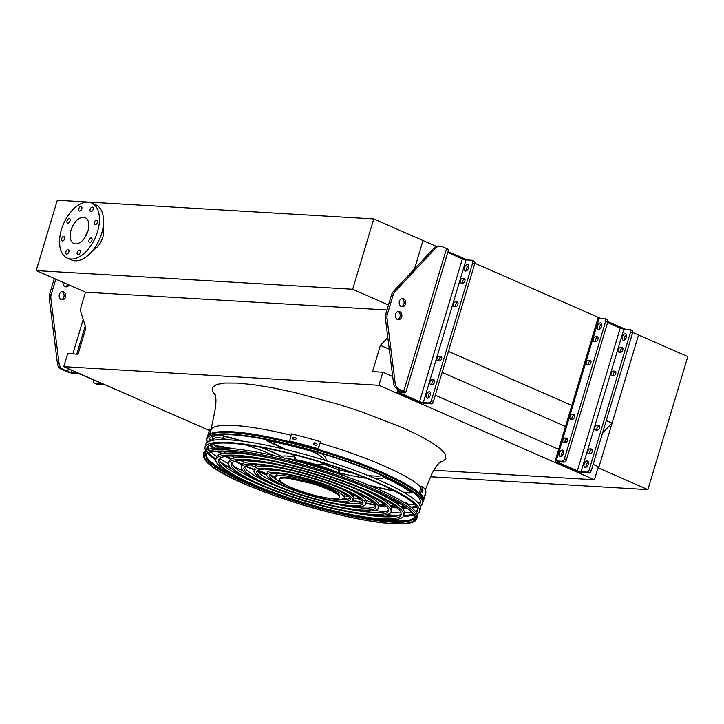 <?xml version="1.0" encoding="UTF-8"?>
<svg xmlns="http://www.w3.org/2000/svg" width="724" height="724" viewBox="0 0 724 724"><rect width="100%" height="100%" fill="white"/><g stroke="black" fill="none" stroke-linecap="round" stroke-linejoin="round"><path stroke-width="1.09" d="M373.756 218.947L57.296 200.249L36.2 270.577L352.66 289.265L373.756 218.947L423.015 240.54L414.508 268.912L423.015 240.54L436.418 246.413M602.585 432.925L612.097 423.124L606.287 420.581M572.765 405.883L448.446 351.393M612.097 423.124L638.541 335.004L632.695 332.443M625.183 329.149L607.861 321.556M600.35 318.261L474.854 263.255M467.342 259.961L448.047 251.509M389.277 349.23L380.399 345.339L387.829 337.674M565.516 426.472L442.147 372.398M392.707 376.552L382.842 372.227L372.507 371.62L380.399 345.339M433.748 470.256L594.449 479.75L598.359 466.69L593.146 464.41M558.666 449.296L435.296 395.223M594.449 479.75L378.923 385.286L382.842 372.227M209.299 430.454L63.775 366.67L378.923 385.286M36.2 270.577L85.459 292.17L80.12 309.972L85.912 327.936L78.02 354.226L67.694 353.611L63.775 366.67M93.034 250.142A14.788 8.507 -66.3 0 0 102.718 237.4A14.788 8.507 -66.3 0 0 103.061 227.282M352.66 289.265L388.48 304.967M85.459 292.17L386.978 309.981M85.242 237.019A14.109 8.109 113.7 0 1 85.423 236.377A14.109 8.109 113.7 0 1 88.129 230.44M87.948 231.083A14.109 8.109 113.7 0 1 73.839 243.499A14.109 8.109 113.7 0 1 72.074 227.327A14.109 8.109 113.7 0 1 85.16 217.662A14.109 8.109 113.7 0 1 87.948 231.083M88.989 240.205A2.462 1.421 -66.3 0 0 89.468 242.549A2.462 1.421 -66.3 0 0 91.758 240.866A2.462 1.421 -66.3 0 0 91.45 238.033A2.462 1.421 -66.3 0 0 88.989 240.205M94.328 222.395A2.462 1.421 -66.3 0 0 94.817 224.739A2.462 1.421 -66.3 0 0 97.106 223.055A2.462 1.421 -66.3 0 0 96.799 220.223A2.462 1.421 -66.3 0 0 94.328 222.395M90.12 209.336A2.462 1.421 -66.3 0 0 90.609 211.68A2.462 1.421 -66.3 0 0 92.898 209.987A2.462 1.421 -66.3 0 0 92.591 207.164A2.462 1.421 -66.3 0 0 90.12 209.336M78.825 208.666A2.462 1.421 -66.3 0 0 79.314 211.01A2.462 1.421 -66.3 0 0 81.604 209.317A2.462 1.421 -66.3 0 0 81.296 206.494A2.462 1.421 -66.3 0 0 78.825 208.666M67.06 220.784A2.462 1.421 -66.3 0 0 67.549 223.128A2.462 1.421 -66.3 0 0 69.839 221.444A2.462 1.421 -66.3 0 0 69.531 218.612A2.462 1.421 -66.3 0 0 67.06 220.784M61.721 238.594A2.462 1.421 -66.3 0 0 62.201 240.938A2.462 1.421 -66.3 0 0 64.49 239.255A2.462 1.421 -66.3 0 0 64.183 236.422A2.462 1.421 -66.3 0 0 61.721 238.594M65.929 251.662A2.462 1.421 -66.3 0 0 66.409 254.006A2.462 1.421 -66.3 0 0 68.699 252.314A2.462 1.421 -66.3 0 0 68.391 249.49A2.462 1.421 -66.3 0 0 65.929 251.662M77.224 252.323A2.462 1.421 -66.3 0 0 77.703 254.676A2.462 1.421 -66.3 0 0 79.993 252.984A2.462 1.421 -66.3 0 0 79.685 250.16A2.462 1.421 -66.3 0 0 77.224 252.323M97.532 231.644A30.127 17.322 113.7 0 1 67.404 258.178A30.127 17.322 113.7 0 1 63.631 223.625A30.127 17.322 113.7 0 1 91.595 202.982A30.127 17.322 113.7 0 1 97.532 231.644M91.595 202.982L95.704 204.783A30.127 17.322 113.7 0 1 101.641 233.445A30.127 17.322 113.7 0 1 71.513 259.979L67.404 258.178M598.63 468.021L647.889 489.614L687.8 356.597L638.541 335.004L598.63 468.021L597.97 467.985M647.889 489.614L430.418 476.763M103.405 384.037A5.475 0.932 16.7 0 1 103.432 384.2A5.475 0.932 16.7 0 1 102.292 384.426L96.554 384.082A2.742 1.575 113.7 0 1 96.229 384.01L94.174 383.105A2.742 1.575 -66.3 0 1 93.631 380.498L93.767 380.064M94.174 383.105A2.742 1.575 -66.3 0 0 94.5 383.186L96.554 384.082M61.549 369.367A8.217 6.579 -86.6 0 1 57.377 363.086L59.015 363.186A8.217 6.579 93.4 0 0 63.187 369.466L61.549 369.367L65.965 371.303A5.475 0.932 -163.3 0 0 73.35 373.294L77.45 373.539A2.742 0.462 16.7 0 1 81.142 374.534L99.822 382.724A2.742 0.462 16.7 0 1 100.808 383.412A2.742 0.462 16.7 0 1 100.238 383.521L94.5 383.186M63.187 369.466L67.613 371.403A2.742 0.462 -163.3 0 0 71.305 372.398L75.405 372.634A5.475 0.932 16.7 0 1 78.916 373.303M59.015 363.186L50.897 298.514L49.259 298.415A8.217 6.579 -86.6 0 1 49.603 294.234L54.327 278.514M49.603 294.234L51.25 294.333L55.802 279.165M51.25 294.333A8.217 6.579 93.4 0 0 50.897 298.514M69.061 284.975A4.109 3.285 -86.6 0 1 66.083 286.885A4.109 3.285 -86.6 0 1 63.06 282.351M59.368 294.36A4.109 3.285 -86.6 0 1 62.689 291.609A4.109 3.285 -86.6 0 1 65.522 297.057A4.109 3.285 -86.6 0 1 62.201 299.808A4.109 3.285 -86.6 0 1 59.368 294.36M57.377 363.086L49.259 298.415M67.658 284.36A4.109 3.285 -86.6 0 1 65.269 286.704M61.866 291.691A4.109 3.285 -86.6 0 1 63.884 296.958A4.109 3.285 -86.6 0 1 61.395 299.627M462.319 283.084A2.462 1.421 113.7 0 1 462.817 280.568A2.462 1.421 113.7 0 1 464.582 279.265L465.034 279.292M455.26 306.614A2.462 1.421 113.7 0 1 455.758 304.089A2.462 1.421 113.7 0 1 457.523 302.786L457.975 302.813M431.92 384.435A2.462 1.421 113.7 0 1 432.409 381.919A2.462 1.421 113.7 0 1 434.174 380.607L434.626 380.634M438.97 360.905A2.462 1.421 113.7 0 1 439.468 358.389A2.462 1.421 113.7 0 1 441.233 357.086L441.685 357.113M466.428 270.839A3.421 1.973 113.7 0 1 466.537 268.586A3.421 1.973 113.7 0 1 468.69 265.681M428.264 398.046A3.421 1.973 113.7 0 1 430.527 392.888M403.739 391.259L446.563 248.54L442.138 246.603A8.217 6.579 93.4 0 0 440.301 246.16A8.217 6.579 93.4 0 0 435.604 248.187L395.087 291.537A8.217 6.579 93.4 0 0 393.132 295.012L387.385 314.189A8.217 6.579 93.4 0 0 387.032 318.37L395.15 383.041A8.217 6.579 93.4 0 0 399.322 389.322L403.739 391.259A5.475 0.932 16.7 0 1 405.712 392.634A5.475 0.932 16.7 0 1 404.571 392.861L400.472 392.616A2.742 0.462 -163.3 0 0 399.901 392.734A2.742 0.462 -163.3 0 0 400.879 393.422L419.558 401.612A2.742 0.462 -163.3 0 0 423.25 402.607L428.988 402.942A2.742 1.575 -66.3 0 0 431.404 400.453L433.459 401.358L474.727 263.808L472.672 262.912A2.742 1.575 -66.3 0 0 472.129 260.305A2.742 1.575 -66.3 0 0 471.813 260.233L466.066 259.889A2.742 0.462 -163.3 0 1 462.374 258.893L447.758 252.486M433.459 401.358A2.742 1.575 113.7 0 1 431.042 403.847L428.988 402.942M399.322 389.322L397.684 389.222L402.101 391.159A2.742 0.462 16.7 0 1 403.087 391.847A2.742 0.462 16.7 0 1 402.517 391.965L398.417 391.72A5.475 0.932 -163.3 0 0 397.277 391.946A5.475 0.932 -163.3 0 0 399.241 393.322L417.92 401.512A5.475 0.932 -163.3 0 0 425.305 403.503L431.042 403.847M473.858 261.129A2.742 1.575 113.7 0 1 474.184 261.201A2.742 1.575 113.7 0 1 474.727 263.808M431.404 400.453L472.672 262.912M462.772 283.111A2.462 1.421 -66.3 0 0 464.862 281.12A2.462 1.421 -66.3 0 0 464.464 278.532A2.462 1.421 -66.3 0 0 464.165 278.459L462.527 278.36A2.462 1.421 -66.3 0 0 460.437 280.36A2.462 1.421 -66.3 0 0 460.844 282.948A2.462 1.421 -66.3 0 0 461.134 283.012L462.772 283.111M455.713 306.641A2.462 1.421 -66.3 0 0 457.812 304.641A2.462 1.421 -66.3 0 0 457.405 302.053A2.462 1.421 -66.3 0 0 457.116 301.989L455.468 301.89A2.462 1.421 -66.3 0 0 453.378 303.89A2.462 1.421 -66.3 0 0 453.785 306.478A2.462 1.421 -66.3 0 0 454.075 306.542L455.713 306.641M432.364 384.462A2.462 1.421 -66.3 0 0 434.463 382.462A2.462 1.421 -66.3 0 0 434.056 379.874A2.462 1.421 -66.3 0 0 433.767 379.81L432.128 379.711A2.462 1.421 -66.3 0 0 430.029 381.711A2.462 1.421 -66.3 0 0 430.436 384.299A2.462 1.421 -66.3 0 0 430.726 384.363L432.364 384.462M439.423 360.932A2.462 1.421 -66.3 0 0 441.522 358.941A2.462 1.421 -66.3 0 0 441.115 356.353A2.462 1.421 -66.3 0 0 440.826 356.28L439.178 356.181A2.462 1.421 -66.3 0 0 437.088 358.181A2.462 1.421 -66.3 0 0 437.495 360.769A2.462 1.421 -66.3 0 0 437.785 360.842L439.423 360.932M468.582 267.934A3.421 1.973 -66.3 0 0 467.903 264.676A3.421 1.973 -66.3 0 0 464.727 267.02A3.421 1.973 -66.3 0 0 465.152 270.948A3.421 1.973 -66.3 0 0 468.582 267.934M430.418 395.132A3.421 1.973 -66.3 0 0 429.739 391.874A3.421 1.973 -66.3 0 0 426.563 394.227A3.421 1.973 -66.3 0 0 426.997 398.146A3.421 1.973 -66.3 0 0 430.418 395.132M446.563 248.54A5.475 0.932 16.7 0 1 448.527 249.925L405.712 392.634M395.503 314.216A4.109 3.285 93.4 0 0 398.336 319.664A4.109 3.285 93.4 0 0 401.865 315.764A4.109 3.285 93.4 0 0 398.824 311.465A4.109 3.285 93.4 0 0 395.503 314.216M399.377 301.293A4.109 3.285 93.4 0 0 402.218 306.741A4.109 3.285 93.4 0 0 405.739 302.831A4.109 3.285 93.4 0 0 402.698 298.532A4.109 3.285 93.4 0 0 399.377 301.293M397.684 389.222A8.217 6.579 -86.6 0 1 393.512 382.942L385.394 318.27A8.217 6.579 -86.6 0 1 385.738 314.098L391.494 294.921A8.217 6.579 -86.6 0 1 393.44 291.446L433.966 248.088A8.217 6.579 -86.6 0 1 438.663 246.06L440.301 246.16M397.992 311.546A4.109 3.285 -86.6 0 1 400.227 315.664A4.109 3.285 -86.6 0 1 397.53 319.492M401.874 298.623A4.109 3.285 -86.6 0 1 404.101 302.732A4.109 3.285 -86.6 0 1 401.404 306.56M595.327 341.384A2.462 1.421 113.7 0 1 595.825 338.868A2.462 1.421 113.7 0 1 597.59 337.556L598.042 337.583M588.268 364.914A2.462 1.421 113.7 0 1 588.766 362.389A2.462 1.421 113.7 0 1 590.531 361.086L590.983 361.113M564.919 442.735A2.462 1.421 113.7 0 1 565.417 440.21A2.462 1.421 113.7 0 1 567.182 438.907L567.634 438.934M571.978 419.205A2.462 1.421 113.7 0 1 572.476 416.689A2.462 1.421 113.7 0 1 574.241 415.386L574.693 415.404M601.689 323.981A3.421 1.973 -66.3 0 0 599.544 326.886A3.421 1.973 -66.3 0 0 599.436 329.139M563.534 451.188A3.421 1.973 -66.3 0 0 561.381 454.093A3.421 1.973 -66.3 0 0 561.272 456.337M606.866 319.429A2.742 1.575 113.7 0 1 607.192 319.501A2.742 1.575 113.7 0 1 607.735 322.108L605.68 321.212A2.742 1.575 -66.3 0 0 605.137 318.605A2.742 1.575 -66.3 0 0 604.812 318.524L599.074 318.189A5.475 0.932 16.7 0 0 597.934 318.415L555.118 461.125A5.475 0.932 16.7 0 1 556.258 460.907L561.996 461.242A2.742 1.575 -66.3 0 0 564.412 458.754L605.68 321.212M564.412 458.754L566.467 459.649L607.735 322.108M566.467 459.649A2.742 1.575 113.7 0 1 564.05 462.138L561.996 461.242M586.838 472.129A2.742 1.575 -66.3 0 0 589.255 469.641L591.3 470.537A2.742 1.575 113.7 0 1 588.884 473.025L586.838 472.129L581.101 471.786A2.742 0.462 16.7 0 1 577.408 470.79L558.729 462.609A2.742 0.462 16.7 0 1 557.742 461.912A2.742 0.462 16.7 0 1 558.313 461.803L564.05 462.138M594.142 341.312A2.462 1.421 113.7 0 1 593.852 341.248A2.462 1.421 113.7 0 1 593.445 338.66A2.462 1.421 113.7 0 1 595.535 336.66L597.173 336.76A2.462 1.421 113.7 0 1 597.472 336.823A2.462 1.421 113.7 0 1 597.87 339.411A2.462 1.421 113.7 0 1 595.78 341.411L594.142 341.312M587.083 364.842A2.462 1.421 113.7 0 1 586.793 364.769A2.462 1.421 113.7 0 1 586.386 362.181A2.462 1.421 113.7 0 1 588.476 360.19L590.114 360.281A2.462 1.421 113.7 0 1 590.413 360.353A2.462 1.421 113.7 0 1 590.811 362.941A2.462 1.421 113.7 0 1 588.721 364.941L587.083 364.842M563.734 442.663A2.462 1.421 113.7 0 1 563.444 442.59A2.462 1.421 113.7 0 1 563.037 440.002A2.462 1.421 113.7 0 1 565.127 438.011L566.774 438.111A2.462 1.421 113.7 0 1 567.064 438.174A2.462 1.421 113.7 0 1 567.471 440.762A2.462 1.421 113.7 0 1 565.372 442.762L563.734 442.663M570.793 419.133A2.462 1.421 113.7 0 1 570.503 419.069A2.462 1.421 113.7 0 1 570.096 416.481A2.462 1.421 113.7 0 1 572.186 414.481L573.833 414.581A2.462 1.421 113.7 0 1 574.123 414.644A2.462 1.421 113.7 0 1 574.53 417.232A2.462 1.421 113.7 0 1 572.431 419.232L570.793 419.133M601.59 326.225A3.421 1.973 -66.3 0 0 600.911 322.976A3.421 1.973 -66.3 0 0 597.734 325.32A3.421 1.973 -66.3 0 0 598.16 329.248A3.421 1.973 -66.3 0 0 601.59 326.225M563.426 453.432A3.421 1.973 -66.3 0 0 562.747 450.174A3.421 1.973 -66.3 0 0 559.571 452.518A3.421 1.973 -66.3 0 0 559.996 456.446A3.421 1.973 -66.3 0 0 563.426 453.432M588.884 473.025L583.146 472.691A5.475 0.932 16.7 0 1 575.761 470.7L557.082 462.509A5.475 0.932 16.7 0 1 555.118 461.125M622.875 348.47L622.423 348.443A2.462 1.421 -66.3 0 0 620.658 349.746A2.462 1.421 -66.3 0 0 620.169 352.271M615.816 372L615.364 371.973A2.462 1.421 -66.3 0 0 613.599 373.276A2.462 1.421 -66.3 0 0 613.11 375.801M592.467 449.821L592.024 449.794A2.462 1.421 -66.3 0 0 590.259 451.097A2.462 1.421 -66.3 0 0 589.761 453.622M599.526 426.291L599.074 426.264A2.462 1.421 -66.3 0 0 597.318 427.567A2.462 1.421 -66.3 0 0 596.82 430.092M624.269 340.027A3.421 1.973 113.7 0 1 626.531 334.868M586.105 467.224A3.421 1.973 113.7 0 1 588.368 462.066M631.708 330.316A2.742 1.575 113.7 0 1 632.025 330.388A2.742 1.575 113.7 0 1 632.568 332.995L630.514 332.099A2.742 1.575 -66.3 0 0 629.98 329.492A2.742 1.575 -66.3 0 0 629.654 329.411L623.916 329.076A2.742 0.462 16.7 0 1 620.224 328.081L607.599 322.542M591.3 470.537L632.568 332.995M589.255 469.641L630.514 332.099M622.016 347.647L620.378 347.547A2.462 1.421 -66.3 0 0 618.278 349.547A2.462 1.421 -66.3 0 0 618.685 352.126A2.462 1.421 -66.3 0 0 618.975 352.199L620.613 352.298A2.462 1.421 -66.3 0 0 622.712 350.298A2.462 1.421 -66.3 0 0 622.305 347.71A2.462 1.421 -66.3 0 0 622.016 347.647L622.549 347.882M614.957 371.168L613.319 371.077A2.462 1.421 -66.3 0 0 611.219 373.068A2.462 1.421 -66.3 0 0 611.626 375.656A2.462 1.421 -66.3 0 0 611.916 375.729L613.554 375.828A2.462 1.421 -66.3 0 0 615.653 373.828A2.462 1.421 -66.3 0 0 615.246 371.24A2.462 1.421 -66.3 0 0 614.957 371.168L615.49 371.403M591.608 448.989L589.97 448.898A2.462 1.421 -66.3 0 0 587.87 450.889A2.462 1.421 -66.3 0 0 588.277 453.477A2.462 1.421 -66.3 0 0 588.567 453.55L590.214 453.649A2.462 1.421 -66.3 0 0 592.304 451.649A2.462 1.421 -66.3 0 0 591.897 449.061A2.462 1.421 -66.3 0 0 591.608 448.989L592.151 449.233M598.667 425.468L597.029 425.368A2.462 1.421 -66.3 0 0 594.929 427.368A2.462 1.421 -66.3 0 0 595.336 429.956A2.462 1.421 -66.3 0 0 595.626 430.02L597.273 430.119A2.462 1.421 -66.3 0 0 599.363 428.119A2.462 1.421 -66.3 0 0 598.956 425.531A2.462 1.421 -66.3 0 0 598.667 425.468L599.21 425.703M626.423 337.113A3.421 1.973 113.7 0 1 623.002 340.126A3.421 1.973 113.7 0 1 622.568 336.207A3.421 1.973 113.7 0 1 625.744 333.854A3.421 1.973 113.7 0 1 626.423 337.113M588.259 464.319A3.421 1.973 113.7 0 1 584.838 467.333A3.421 1.973 113.7 0 1 584.404 463.405A3.421 1.973 113.7 0 1 587.589 461.061A3.421 1.973 113.7 0 1 588.259 464.319M420.164 505.958A112.528 19.141 -163.3 0 0 422.472 503.587A112.528 19.141 -163.3 0 0 353.629 463.713A112.528 19.141 -163.3 0 0 230.44 434.074A112.528 19.141 -163.3 0 0 206.919 438.916A112.528 19.141 -163.3 0 0 207.544 442.174M209.707 445.088A112.528 19.141 -163.3 0 0 213.327 448.373M217.426 451.378A112.528 19.141 -163.3 0 0 221.399 453.921M225.644 456.401A112.528 19.141 -163.3 0 0 230.838 459.197M234.884 461.251A112.528 19.141 -163.3 0 0 242.042 464.654M245.373 466.156A112.528 19.141 -163.3 0 0 254.305 470.003M257.762 471.424A112.528 19.141 -163.3 0 0 266.749 474.962M272.939 477.279A112.528 19.141 -163.3 0 0 275.582 478.247M343.493 498.628A112.528 19.141 -163.3 0 0 346.244 499.279M352.678 500.746A112.528 19.141 -163.3 0 0 362.136 502.737M365.81 503.451A112.528 19.141 -163.3 0 0 375.376 505.162M378.987 505.741A112.528 19.141 -163.3 0 0 386.833 506.836M391.34 507.352A112.528 19.141 -163.3 0 0 397.214 507.877M402.128 508.139A112.528 19.141 -163.3 0 0 406.843 508.203M411.92 507.958A112.528 19.141 -163.3 0 0 416.752 507.198M420.581 501.605A110.519 18.797 16.7 0 1 418.291 503.126M414.454 504.239A110.519 18.797 16.7 0 1 408.164 504.899M360.633 499.298A110.519 18.797 16.7 0 1 353.538 497.795M348.751 496.718A110.519 18.797 16.7 0 1 344.868 495.813M254.975 466.944A110.519 18.797 16.7 0 1 250.242 464.917M245.002 462.591A110.519 18.797 16.7 0 1 240.386 460.437M235.101 457.839A110.519 18.797 16.7 0 1 231.49 455.975M226.404 453.161A110.519 18.797 16.7 0 1 223.282 451.296M218.367 448.047A110.519 18.797 16.7 0 1 215.01 445.459M210.666 440.835A110.519 18.797 16.7 0 1 209.598 438.31M419.305 504.438A110.338 18.77 -163.3 0 0 420.373 502.954A110.338 18.77 -163.3 0 0 352.869 463.858A110.338 18.77 -163.3 0 0 232.087 434.798A110.338 18.77 -163.3 0 0 209.028 439.54A110.338 18.77 -163.3 0 0 209.091 441.378M210.874 444.572A110.338 18.77 -163.3 0 0 214.603 448.247M218.684 451.324A110.338 18.77 -163.3 0 0 222.331 453.704M226.648 456.274A110.338 18.77 -163.3 0 0 231.436 458.889M235.653 461.052A110.338 18.77 -163.3 0 0 242.278 464.229M245.907 465.894A110.338 18.77 -163.3 0 0 254.423 469.586M257.454 470.835A110.338 18.77 -163.3 0 0 266.803 474.546A44.924 7.638 -163.3 0 0 307.637 494.773A44.924 7.638 -163.3 0 0 352.869 500.365A110.338 18.77 -163.3 0 0 362.715 502.411M271.952 476.492A110.338 18.77 -163.3 0 0 275.392 477.759M343.927 498.32A110.338 18.77 -163.3 0 0 347.502 499.162M365.937 503.035A110.338 18.77 -163.3 0 0 375.077 504.646M379.023 505.261A110.338 18.77 -163.3 0 0 386.299 506.248M391.014 506.764A110.338 18.77 -163.3 0 0 396.453 507.216M401.467 507.452A110.338 18.77 -163.3 0 0 405.82 507.47M410.924 507.144A110.338 18.77 -163.3 0 0 416.056 506.13M401.25 513.75A95.324 16.218 16.7 0 1 381.883 516.692A95.324 16.218 16.7 0 1 354.389 512.981M258.595 484.238A95.324 16.218 16.7 0 1 219.046 459.088M215.906 459.278A98.066 16.679 -163.3 0 0 305.039 503.433A98.066 16.679 -163.3 0 0 403.766 515.633A98.066 16.679 -163.3 0 0 343.185 480.881A98.066 16.679 -163.3 0 0 236.35 455.251A98.066 16.679 -163.3 0 0 215.906 459.278L216.53 457.206A98.066 16.679 16.7 0 1 236.974 453.179A98.066 16.679 16.7 0 1 273.382 458.627M356.136 483.46A98.066 16.679 16.7 0 1 404.381 513.569L403.766 515.633M238.404 456.147A95.324 16.218 -163.3 0 0 218.53 460.066A95.324 16.218 -163.3 0 0 305.175 502.99A95.324 16.218 -163.3 0 0 401.141 514.845A95.324 16.218 -163.3 0 0 342.253 481.071A95.324 16.218 -163.3 0 0 238.404 456.147M388.489 509.922A82.038 13.955 16.7 0 1 371.928 512.33A82.038 13.955 16.7 0 1 347.819 509.053M266.233 484.573A82.038 13.955 16.7 0 1 231.807 462.917M228.63 463.098A84.78 14.417 -163.3 0 0 305.691 501.27A84.78 14.417 -163.3 0 0 391.041 511.814A84.78 14.417 -163.3 0 0 338.669 481.777A84.78 14.417 -163.3 0 0 246.305 459.613A84.78 14.417 -163.3 0 0 228.63 463.098L229.255 461.025A84.78 14.417 16.7 0 1 246.929 457.541A84.78 14.417 16.7 0 1 265.907 459.867M361.701 488.6A84.78 14.417 16.7 0 1 391.657 509.75L391.041 511.814M248.359 460.509A82.038 13.955 -163.3 0 0 231.255 463.876A82.038 13.955 -163.3 0 0 305.827 500.818A82.038 13.955 -163.3 0 0 388.417 511.026A82.038 13.955 -163.3 0 0 337.737 481.958A82.038 13.955 -163.3 0 0 248.359 460.509M375.72 506.094A68.753 11.693 16.7 0 1 361.973 507.967A68.753 11.693 16.7 0 1 341.248 505.117M273.889 484.908A68.753 11.693 16.7 0 1 244.576 466.745M241.354 466.908A71.495 12.163 -163.3 0 0 306.343 499.108A71.495 12.163 -163.3 0 0 378.317 508.004A71.495 12.163 -163.3 0 0 334.153 482.664A71.495 12.163 -163.3 0 0 256.26 463.975A71.495 12.163 -163.3 0 0 241.354 466.908L241.979 464.844A71.495 12.163 16.7 0 1 256.884 461.903A71.495 12.163 16.7 0 1 272.468 463.794M354.054 488.266A71.495 12.163 16.7 0 1 378.933 505.931L378.317 508.004M258.314 464.871A68.753 11.693 -163.3 0 0 243.979 467.695A68.753 11.693 -163.3 0 0 306.478 498.655A68.753 11.693 -163.3 0 0 375.693 507.216A68.753 11.693 -163.3 0 0 333.221 482.845A68.753 11.693 -163.3 0 0 258.314 464.871M362.923 502.257A55.467 9.439 16.7 0 1 352.018 503.605A55.467 9.439 16.7 0 1 334.66 501.18M281.555 485.252A55.467 9.439 16.7 0 1 257.364 470.582M254.079 470.727A58.21 9.901 -163.3 0 0 306.994 496.936A58.21 9.901 -163.3 0 0 365.593 504.185A58.21 9.901 -163.3 0 0 329.637 483.551A58.21 9.901 -163.3 0 0 266.215 468.338A58.21 9.901 -163.3 0 0 254.079 470.727L254.703 468.663A58.21 9.901 16.7 0 1 266.839 466.265A58.21 9.901 16.7 0 1 279.048 467.722M346.407 487.931A58.21 9.901 16.7 0 1 366.208 502.112L365.593 504.185M268.269 469.233A55.467 9.439 -163.3 0 0 256.703 471.514A55.467 9.439 -163.3 0 0 307.121 496.492A55.467 9.439 -163.3 0 0 362.968 503.397A55.467 9.439 -163.3 0 0 328.705 483.741A55.467 9.439 -163.3 0 0 268.269 469.233M350.09 498.402A42.182 7.177 16.7 0 1 342.063 499.243A42.182 7.177 16.7 0 1 341.393 499.198M277.021 479.885A42.182 7.177 16.7 0 1 270.206 474.437M338.732 487.596A44.924 7.638 16.7 0 1 353.484 498.293L352.869 500.365A44.924 7.638 -163.3 0 0 325.112 484.446A44.924 7.638 -163.3 0 0 276.17 472.7A44.924 7.638 -163.3 0 0 266.812 474.546L267.428 472.473A44.924 7.638 16.7 0 1 276.794 470.636A44.924 7.638 16.7 0 1 285.636 471.659M278.224 473.605A42.182 7.177 -163.3 0 0 269.428 475.333A42.182 7.177 -163.3 0 0 307.772 494.329A42.182 7.177 -163.3 0 0 350.244 499.578A42.182 7.177 -163.3 0 0 324.18 484.627A42.182 7.177 -163.3 0 0 278.224 473.605M345.022 476.139A37.802 6.435 -163.3 0 0 286.686 458.636M335.981 473.025A32.327 5.502 -163.3 0 0 295.953 461.016M294.225 456.835A37.802 6.435 -163.3 0 0 287.211 456.039A37.802 6.435 -163.3 0 0 281.491 456.256M338.832 470.084A37.802 6.435 -163.3 0 0 323.194 464.12M260.703 447.287A62.183 10.579 16.7 0 1 281.238 456.029L281.364 457.342M281.238 456.029L260.83 447.314M292.614 454.401L294.025 456.138L294.605 459.423L295.473 459.64A38.345 6.525 16.7 0 1 316.786 464.835A62.183 10.579 -163.3 0 0 324.062 463.324M324.669 463.514L316.786 464.835M366.118 478.157A58.689 9.982 16.7 0 1 338.144 472.51L338.886 469.894L339.574 471.234L338.144 472.51L338.588 472.781A38.345 6.525 16.7 0 1 345.828 476.428M325.076 497.605A35.965 6.118 -163.3 0 0 344.28 497.786A35.965 6.118 -163.3 0 0 322.062 485.044A35.965 6.118 -163.3 0 0 282.894 475.641A35.965 6.118 -163.3 0 0 275.392 477.125L276.016 475.053A35.965 6.118 16.7 0 1 278.894 473.641M343.267 492.954A35.965 6.118 16.7 0 1 344.905 495.723L344.28 497.786M275.392 477.125A35.965 6.118 -163.3 0 0 291.528 487.542M288.568 478.311A31.223 5.312 -163.3 0 0 279.654 479.388A31.223 5.312 -163.3 0 0 308.035 493.451A31.223 5.312 -163.3 0 0 339.475 497.334A31.223 5.312 -163.3 0 0 312.044 483.56L288.568 478.311L288.84 477.406A31.223 5.312 -163.3 0 0 279.926 478.483L279.654 479.388M312.044 483.56L312.316 482.655L288.84 477.406M339.475 497.334L339.746 496.429A31.223 5.312 -163.3 0 0 312.316 482.655M424.536 496.755A112.718 19.177 -163.3 0 0 424.508 496.456L425.133 494.392A112.718 19.177 16.7 0 1 425.151 494.691L424.536 496.755M422.345 492.257A112.718 19.177 -163.3 0 0 422.02 491.877L422.644 489.804A112.718 19.177 16.7 0 1 422.97 490.184L422.391 492.284M423.232 499.714L423.748 499.859L425.884 492.745A112.718 19.177 -163.3 0 0 422.671 486.501L421.35 486.148L419.223 493.261A111.351 18.942 16.7 0 1 421.359 495.877M423.748 499.859A112.718 19.177 -163.3 0 0 420.535 493.614L422.671 486.501M420.535 493.614L419.223 493.261M293.256 439.215C292.134 438.201 292.342 437.504 293.872 437.151A112.718 19.177 16.7 0 1 295.428 437.54C296.55 438.563 296.342 439.251 294.804 439.604A112.718 19.177 -163.3 0 0 293.256 439.215L292.596 438.699M314.126 444.817C312.967 443.74 313.175 443.052 314.741 442.753A112.718 19.177 16.7 0 1 316.325 443.206C317.483 444.292 317.275 444.979 315.709 445.278A112.718 19.177 -163.3 0 0 314.126 444.817L313.456 444.274M320.261 441.613A112.718 19.177 -163.3 0 0 291.537 433.866L289.555 441.26A111.351 18.942 16.7 0 1 318.27 449.016L320.406 441.902L318.126 448.726A112.718 19.177 -163.3 0 0 289.41 440.97M295.573 437.821A111.351 18.942 -163.3 0 0 294.025 437.432L292.686 438.834M316.478 443.495A111.351 18.942 -163.3 0 0 314.895 443.034L313.537 444.409M207.598 436.138L209.734 429.033L211.046 429.386L209.571 434.31M209.643 434.554L210.259 432.481M401.096 512.972A109.93 18.697 16.7 0 1 395.449 512.764A109.93 18.697 16.7 0 1 390.77 512.42M384.688 511.778A109.93 18.697 16.7 0 1 374.761 510.402M360.615 507.877A109.93 18.697 16.7 0 1 354.498 506.628M261.998 478.872A109.93 18.697 16.7 0 1 256.206 476.555M243.002 470.862A109.93 18.697 16.7 0 1 233.952 466.555M228.531 463.74A109.93 18.697 16.7 0 1 219.598 458.518M216.784 456.618A109.93 18.697 16.7 0 1 211.281 452.156M208.784 449.224A109.93 18.697 16.7 0 1 207.698 446.681M417.549 509.642A109.93 18.697 16.7 0 1 415.241 511.162M411.549 512.239A109.93 18.697 16.7 0 1 404.499 512.936M416.273 512.483A109.74 18.67 -163.3 0 0 417.341 510.99A109.74 18.67 -163.3 0 0 350.199 472.102A109.74 18.67 -163.3 0 0 230.06 443.206A109.74 18.67 -163.3 0 0 207.127 447.921A109.74 18.67 -163.3 0 0 207.2 449.758M208.928 452.871A109.74 18.67 -163.3 0 0 215.96 459.097M220.268 461.948A109.74 18.67 -163.3 0 0 230.558 467.758M246.875 475.487A109.74 18.67 -163.3 0 0 253.436 478.274M361.973 510.836A109.74 18.67 -163.3 0 0 368.987 512.121M386.869 514.655A109.74 18.67 -163.3 0 0 394.535 515.289A109.74 18.67 -163.3 0 0 398.653 515.47M403.82 515.452A109.74 18.67 -163.3 0 0 413.123 514.13M205.019 447.296L205.616 444.654A112.13 19.077 16.7 0 1 318.551 458.392A112.13 19.077 16.7 0 1 420.4 509.09L419.449 511.624A111.939 19.041 -163.3 0 0 350.959 471.958A111.939 19.041 -163.3 0 0 228.422 442.482A111.939 19.041 -163.3 0 0 205.019 447.296A111.939 19.041 -163.3 0 0 205.661 450.554M207.788 453.414A111.939 19.041 -163.3 0 0 215.797 459.903M221.535 463.478A111.939 19.041 -163.3 0 0 231.771 468.98M252.142 478.211A111.939 19.041 -163.3 0 0 257.101 480.238M357.837 510.456A111.939 19.041 -163.3 0 0 363.095 511.497M385.177 514.999A111.939 19.041 -163.3 0 0 396.182 516.013A111.939 19.041 -163.3 0 0 396.752 516.04M403.512 516.221A111.939 19.041 -163.3 0 0 413.775 515.216M417.124 513.995A111.939 19.041 -163.3 0 0 419.449 511.624M410.888 519.678A109.342 18.598 16.7 0 1 392.544 520.782A109.342 18.598 16.7 0 1 376.308 519.072M236.929 477.261A109.342 18.598 16.7 0 1 207.734 458.735M414.264 517.153A108.609 18.471 16.7 0 1 391.838 521.063A108.609 18.471 16.7 0 1 360.941 516.909M250.957 483.913A108.609 18.471 16.7 0 1 206.313 454.762M203.725 453.034A111.532 18.969 16.7 0 1 316.062 466.699A111.532 18.969 16.7 0 1 417.368 517.135L416.771 518.719A111.415 18.951 16.7 0 0 348.606 479.234A111.415 18.951 16.7 0 0 226.639 449.894A111.415 18.951 16.7 0 0 203.353 454.69L203.725 453.034M215.508 395.503L212.666 391.774L212.367 387.44L216.548 384.48L225.055 383.014L237.562 383.077L253.59 384.697L272.523 387.793L293.627 392.245L339.058 404.508L361.638 411.838L402.245 427.522L418.698 435.269L431.703 442.554L440.78 449.088L445.55 454.636L445.857 458.971L441.676 461.93L439.206 462.618M291.129 435.224C268.142 429.658 249.137 426.409 234.142 425.459C220.024 424.68 212.295 426.201 210.956 430.029L215.716 406.752L215.96 399.775L215.082 394.019M421.006 487.324C410.472 475.831 366.887 456.699 320.071 443.025M100.238 383.521L100.392 383.005M75.405 372.634L75.631 371.864M71.305 372.398L71.948 370.245M76.771 354.154L85.251 325.9M67.613 371.403L68.418 368.697M72.853 353.918L83.188 319.483M423.25 402.607L466.066 259.889M419.558 401.612L462.374 258.893M400.879 393.422L401.114 392.661M402.517 391.965L402.671 391.44M398.417 391.72L398.996 389.793M387.032 318.37L385.394 318.27M393.512 382.942L395.15 383.041M435.604 248.187L433.966 248.088M393.44 291.446L395.087 291.537M393.132 295.012L391.494 294.921M385.738 314.098L387.385 314.189M440.826 356.28L441.359 356.516M439.178 356.181L441.233 357.086M433.767 379.81L434.3 380.046M432.128 379.711L434.174 380.607M457.116 301.989L457.649 302.225M455.468 301.89L457.523 302.786M464.165 278.459L464.708 278.695M462.527 278.36L464.582 279.265M556.258 460.907L599.074 318.189M581.101 471.786L623.916 329.076M577.408 470.79L620.224 328.081M558.729 462.609L558.955 461.84M564.856 442.183L565.471 440.138M571.915 418.653L572.53 416.608M588.205 364.362L588.811 362.317M595.264 340.832L595.87 338.787M599.074 426.264L597.029 425.368M592.024 449.794L589.97 448.898M615.364 371.973L613.319 371.077M622.423 348.443L620.378 347.547M574.367 414.816L573.833 414.581M574.241 415.386L572.186 414.481M567.308 438.346L566.774 438.111M567.182 438.907L565.127 438.011M590.657 360.525L590.114 360.281M590.531 361.086L588.476 360.19M597.716 336.995L597.173 336.76M597.59 337.556L595.535 336.66M230.802 432.563A112.636 19.159 -163.3 0 0 207.263 437.405C207.906 433.911 212.431 430.88 231.707 431.757C265.536 433.359 334.832 451.812 378.951 470.917C406.074 483.361 423.802 491.75 423.024 502.139A112.636 19.159 -163.3 0 0 354.108 462.22A112.636 19.159 -163.3 0 0 230.802 432.563M231.952 431.812A111.541 18.978 16.7 0 1 346.796 458.609A111.541 18.978 16.7 0 1 422.164 497.831M341.945 489.098L341.99 488.962A62.183 10.579 -163.3 0 0 343.384 489.822M347.592 492.139A62.183 10.579 -163.3 0 0 356.959 496.583M365.882 500.257A62.183 10.579 -163.3 0 0 370.435 501.994A9.584 1.629 -163.3 0 0 373.837 503.117L370.344 501.985A1.367 0.471 -69.7 0 0 370.435 501.994M378.842 504.329A9.584 1.629 -163.3 0 0 379.955 504.501A106.419 18.1 -163.3 0 0 385.186 505.162M390.245 505.678A106.419 18.1 -163.3 0 0 394.951 506.013M400.119 506.185A106.419 18.1 -163.3 0 0 403.883 506.13M400.544 504.013A58.689 9.982 16.7 0 1 395.114 502.411M382.453 498.284A58.689 9.982 16.7 0 1 378.263 496.791M384.29 496.067A58.689 9.982 -163.3 0 0 388.833 497.596M403.485 502.04A58.689 9.982 -163.3 0 0 405.693 502.646M405.766 502.664L405.386 503.234M370.281 501.931A1.367 0.471 -69.7 0 0 370.344 501.985L365.901 500.293M271.265 466.356A62.183 10.579 -163.3 0 0 261.681 466.193M258.052 470.157A9.584 1.629 -163.3 0 0 260.224 471.143A106.419 18.1 -163.3 0 0 267.02 473.849L260.088 471.116A1.367 0.661 -67.8 0 0 260.224 471.143M270.74 475.279A106.419 18.1 -163.3 0 0 275.419 477.026L270.776 475.315M259.979 471.043A1.367 0.661 -67.8 0 0 260.088 471.116L257.997 470.184M255.129 467.93L255.192 466.319A1.367 1.348 30.7 0 0 255.264 467.804M274.296 455.713A62.183 10.579 -163.3 0 0 244.983 444.726M228.114 439.785A62.183 10.579 -163.3 0 0 222.757 438.4A9.584 1.629 -163.3 0 0 215.861 437.64A106.419 18.1 -163.3 0 0 212.874 440.328M213.426 443.839A106.419 18.1 -163.3 0 0 214.177 445.007L216.349 445.776A58.689 9.982 16.7 0 1 233.001 448.708M259.943 455.849A58.689 9.982 16.7 0 1 261.319 456.274M222.757 438.4L223.535 435.812A62.183 10.579 16.7 0 1 242.694 441.169M232.793 448.681L216.567 445.839A1.367 0.95 -82.9 0 1 216.349 445.776M216.567 445.839L213.453 444.518A1.367 1.312 -36.2 0 0 214.177 445.007M215.2 435.477A1.367 1.321 66.5 0 0 215.861 437.64M324.614 460.247A62.183 10.579 -163.3 0 0 316.687 453.586A9.584 1.629 -163.3 0 0 308.18 450.292A106.419 18.1 -163.3 0 0 267.237 440.527L267.192 440.934A58.689 9.982 16.7 0 1 285.537 449.432M292.93 454.491A58.689 9.982 16.7 0 1 294.605 459.423M266.903 439.676A1.367 0.688 100.9 0 0 267.237 440.527M308.252 449.613L308.18 450.292M318.207 452.482A1.367 1.122 121.1 0 1 316.687 453.586M369.014 485.261A62.183 10.579 -163.3 0 0 394.806 491.134M404.073 492.501A62.183 10.579 -163.3 0 0 407.956 492.89A9.584 1.629 -163.3 0 0 409.594 491.614A106.419 18.1 -163.3 0 0 385.973 478.211L383.774 477.695A58.689 9.982 16.7 0 1 376.199 478.899M382.915 475.867A1.367 1.33 60.4 0 0 383.774 477.695M386.924 477.695A1.367 0.887 115.2 0 1 385.973 478.211M411.06 490.908A1.367 1.231 127.1 0 1 409.594 491.614M408.553 492.926A1.367 1.059 -85.4 0 1 407.956 492.89M422.97 490.184L422.327 490.012M392.508 523.687A110.329 18.77 -163.3 0 0 325.691 472.718A110.329 18.77 -163.3 0 0 211.308 465.957A110.329 18.77 -163.3 0 0 392.508 523.687M392.046 523.488A109.704 18.661 16.7 0 1 211.861 466.084A109.704 18.661 16.7 0 1 325.601 472.799A109.704 18.661 16.7 0 1 392.046 523.488M391.53 522.095A108.609 18.471 -163.3 0 0 414.173 517.633C418.4 509.823 367.91 484.41 310.994 468.356C257.364 452.129 207.019 446.925 206.114 455.215A108.609 18.471 -163.3 0 0 273.21 493.696A108.609 18.471 -163.3 0 0 391.53 522.095M209.698 434.228L210.956 430.029M440.373 461.613L436.074 466.509L431.929 473.641L425.269 489.931M397.277 391.946L398.046 389.376M474.184 261.201L472.129 260.305M607.192 319.501L605.137 318.605M632.025 330.388L629.98 329.492M422.472 503.587L423.024 502.139M206.919 438.916L207.263 437.405M384.163 496.003L388.716 497.533M403.422 502.004L405.739 502.637C407.621 503.062 408.427 503.859 408.137 505.026L408.119 505.071M404.01 506.221L400.2 506.257M395.033 506.076L390.281 505.723M385.24 505.207L378.851 504.356M341.963 489.035L342.615 489.424M348.09 492.438L357.113 496.682M255.192 466.319L256.857 464.799M261.165 456.247L259.771 455.812M211.743 440.563L212.965 436.934L214.675 435.604M213.453 444.518L213.046 443.93M242.812 441.188L218.829 434.898M265.608 438.834L267.066 440.916L285.356 449.387M321.248 453.387L325.329 457.007L326.732 460.898M338.895 469.894L353.384 473.261M368.498 475.722L378.209 476.211L382.408 475.641M411.956 491.542L411.929 491.614C411.35 492.845 410.119 493.288 408.227 492.963L404.155 492.555M369.159 485.324L394.888 491.18M203.353 454.69C202.213 468.935 256.151 491.234 314.361 508.339C346.19 517.226 372.317 522.366 392.752 523.751C412.137 524.601 415.92 521.488 416.771 518.719"/></g></svg>
